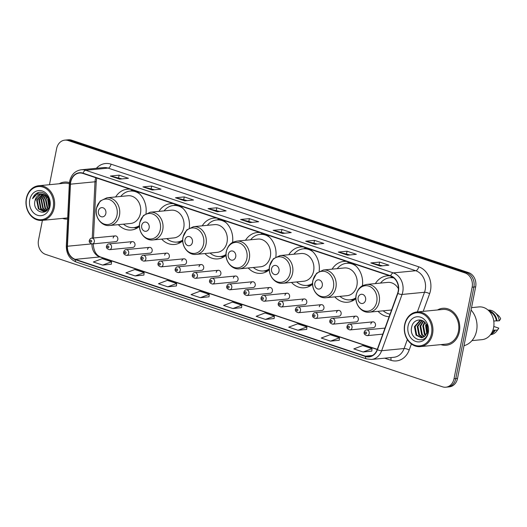 <?xml version="1.0" encoding="UTF-8"?>
<svg xmlns="http://www.w3.org/2000/svg" width="527" height="527" viewBox="0 0 527 527"><rect width="100%" height="100%" fill="white"/><g stroke="black" fill="none" stroke-linecap="round" stroke-linejoin="round"><path stroke-width="0.79" d="M378.07 311.312A20.5 16.857 -95.5 0 0 389.124 316.72M334.777 296.872A20.5 16.857 -95.5 0 0 347.728 302.221A20.5 16.857 -95.5 0 0 355.883 298.644M291.49 282.432A20.5 16.857 -95.5 0 0 304.435 287.782A20.5 16.857 -95.5 0 0 312.597 284.198M248.204 267.986A20.5 16.857 -95.5 0 0 261.148 273.335A20.5 16.857 -95.5 0 0 269.31 269.758M204.911 253.546A20.5 16.857 -95.5 0 0 217.862 258.895A20.5 16.857 -95.5 0 0 226.017 255.312M161.624 239.1A20.5 16.857 -95.5 0 0 174.569 244.456A20.5 16.857 -95.5 0 0 182.731 240.872M118.338 224.66A20.5 16.857 -95.5 0 0 131.282 230.009A20.5 16.857 -95.5 0 0 139.444 226.432M132.356 241.629L108.905 243.902A2.898 2.385 84.5 0 1 111.513 247.571A2.898 2.385 84.5 0 1 109.464 249.679L132.916 247.407A2.898 2.385 -95.5 0 0 134.965 245.292A2.898 2.385 -95.5 0 0 132.356 241.629A2.898 2.385 -95.5 0 0 130.314 243.737M149.536 247.361L126.085 249.64A2.898 2.385 84.5 0 1 128.693 253.303A2.898 2.385 84.5 0 1 126.645 255.411L150.096 253.138A2.898 2.385 -95.5 0 0 152.145 251.023A2.898 2.385 -95.5 0 0 149.536 247.361A2.898 2.385 -95.5 0 0 147.488 249.469M166.716 253.092L143.265 255.371A2.898 2.385 84.5 0 1 145.867 259.034A2.898 2.385 84.5 0 1 143.825 261.142L167.276 258.869A2.898 2.385 -95.5 0 0 169.319 256.754A2.898 2.385 -95.5 0 0 166.716 253.092A2.898 2.385 -95.5 0 0 164.668 255.206M183.897 258.823L160.445 261.102A2.898 2.385 84.5 0 1 163.047 264.765A2.898 2.385 84.5 0 1 161.005 266.873L184.457 264.6A2.898 2.385 -95.5 0 0 186.499 262.486A2.898 2.385 -95.5 0 0 183.897 258.823A2.898 2.385 -95.5 0 0 181.848 260.937M201.07 264.554L177.619 266.833A2.898 2.385 84.5 0 1 180.227 270.496A2.898 2.385 84.5 0 1 178.185 272.604L201.637 270.331A2.898 2.385 -95.5 0 0 203.679 268.217A2.898 2.385 -95.5 0 0 201.07 264.554A2.898 2.385 -95.5 0 0 199.028 266.669M218.25 270.285L194.799 272.564A2.898 2.385 84.5 0 1 197.408 276.227A2.898 2.385 84.5 0 1 195.359 278.335L218.81 276.062A2.898 2.385 -95.5 0 0 220.859 273.948A2.898 2.385 -95.5 0 0 218.25 270.285A2.898 2.385 -95.5 0 0 216.208 272.4M235.431 276.016L211.979 278.296A2.898 2.385 84.5 0 1 214.588 281.958A2.898 2.385 84.5 0 1 212.539 284.066L235.991 281.793A2.898 2.385 -95.5 0 0 238.039 279.679A2.898 2.385 -95.5 0 0 235.431 276.016A2.898 2.385 -95.5 0 0 233.389 278.131M252.611 281.747L229.159 284.027A2.898 2.385 84.5 0 1 231.768 287.689A2.898 2.385 84.5 0 1 229.719 289.797L253.171 287.525A2.898 2.385 -95.5 0 0 255.22 285.41A2.898 2.385 -95.5 0 0 252.611 281.747A2.898 2.385 -95.5 0 0 250.562 283.862M269.791 287.478L246.34 289.758A2.898 2.385 84.5 0 1 248.942 293.42A2.898 2.385 84.5 0 1 246.899 295.528L270.351 293.256A2.898 2.385 -95.5 0 0 272.393 291.141A2.898 2.385 -95.5 0 0 269.791 287.478A2.898 2.385 -95.5 0 0 267.742 289.593M286.971 293.21L263.52 295.489A2.898 2.385 84.5 0 1 266.122 299.152A2.898 2.385 84.5 0 1 264.08 301.26L287.531 298.987A2.898 2.385 -95.5 0 0 289.573 296.872A2.898 2.385 -95.5 0 0 286.971 293.21A2.898 2.385 -95.5 0 0 284.923 295.324M304.145 298.941L280.693 301.22A2.898 2.385 84.5 0 1 283.302 304.883A2.898 2.385 84.5 0 1 281.253 306.997L304.705 304.718A2.898 2.385 -95.5 0 0 306.754 302.603A2.898 2.385 -95.5 0 0 304.145 298.941A2.898 2.385 -95.5 0 0 302.103 301.055M321.325 304.672L297.874 306.951A2.898 2.385 84.5 0 1 300.482 310.614A2.898 2.385 84.5 0 1 298.434 312.728L321.885 310.449A2.898 2.385 -95.5 0 0 323.934 308.335A2.898 2.385 -95.5 0 0 321.325 304.672A2.898 2.385 -95.5 0 0 319.283 306.786M338.505 310.403L315.054 312.682A2.898 2.385 84.5 0 1 317.662 316.345A2.898 2.385 84.5 0 1 315.614 318.46L339.065 316.18A2.898 2.385 -95.5 0 0 341.114 314.066A2.898 2.385 -95.5 0 0 338.505 310.403A2.898 2.385 -95.5 0 0 336.463 312.518M355.685 316.134L332.234 318.413A2.898 2.385 84.5 0 1 334.836 322.076A2.898 2.385 84.5 0 1 332.794 324.191L356.245 321.911A2.898 2.385 -95.5 0 0 358.288 319.797A2.898 2.385 -95.5 0 0 355.685 316.134A2.898 2.385 -95.5 0 0 353.637 318.249M372.866 321.865L349.414 324.145A2.898 2.385 84.5 0 1 352.016 327.807A2.898 2.385 84.5 0 1 349.974 329.922L373.426 327.642A2.898 2.385 -95.5 0 0 375.468 325.534A2.898 2.385 -95.5 0 0 372.866 321.865A2.898 2.385 -95.5 0 0 370.817 323.98M115.176 235.898L91.724 238.171A2.898 2.385 84.5 0 1 94.333 241.84A2.898 2.385 84.5 0 1 92.284 243.948L115.736 241.676A2.898 2.385 -95.5 0 0 117.784 239.561A2.898 2.385 -95.5 0 0 115.176 235.898A2.898 2.385 -95.5 0 0 113.134 238.006M189.279 228.007A20.5 16.857 -95.5 0 0 179.338 205.609M173.528 203.666A20.5 16.857 -95.5 0 0 170.61 203.639A20.5 16.857 -95.5 0 0 158.93 211.38M232.565 242.453A20.5 16.857 -95.5 0 0 222.631 220.049M216.814 218.112A20.5 16.857 -95.5 0 0 213.896 218.086A20.5 16.857 -95.5 0 0 202.223 225.826M275.852 256.893A20.5 16.857 -95.5 0 0 265.918 234.489M260.107 232.552A20.5 16.857 -95.5 0 0 257.189 232.526A20.5 16.857 -95.5 0 0 245.51 240.266M319.145 271.333A20.5 16.857 -95.5 0 0 309.204 248.935M303.394 246.992A20.5 16.857 -95.5 0 0 300.476 246.972A20.5 16.857 -95.5 0 0 288.803 254.712M362.431 285.779A20.5 16.857 -95.5 0 0 352.497 263.375M346.68 261.438A20.5 16.857 -95.5 0 0 343.762 261.412A20.5 16.857 -95.5 0 0 332.089 269.152M389.973 275.878A20.5 16.857 -95.5 0 0 387.055 275.852A20.5 16.857 -95.5 0 0 375.376 283.592M145.986 213.567A20.5 16.857 -95.5 0 0 136.052 191.163M130.241 189.226A20.5 16.857 -95.5 0 0 127.323 189.2A20.5 16.857 -95.5 0 0 115.644 196.94M42.41 220.358L38.497 240.128A11.607 9.539 -95.5 0 0 45.592 254.389L442.509 386.811A11.607 9.539 -95.5 0 0 445.842 387.2L449.347 386.858A11.607 9.539 -95.5 0 0 457.528 378.412L475.65 286.872A11.607 9.539 -95.5 0 0 468.562 272.611L71.646 140.189A11.607 9.539 -95.5 0 0 68.312 139.8L66.56 139.971A11.607 9.539 -95.5 0 1 69.893 140.353A11.607 9.539 -95.5 0 0 66.56 139.971L64.808 140.142A11.607 9.539 -95.5 0 0 56.626 148.588L49.472 184.694M445.842 387.2A11.607 9.539 -95.5 0 0 454.024 378.755L472.146 287.215A11.607 9.539 -95.5 0 0 465.051 272.946L466.81 272.775L69.893 140.353L466.81 272.775A11.607 9.539 -95.5 0 1 473.898 287.044A11.607 9.539 -95.5 0 0 466.81 272.775L468.562 272.611M454.024 378.755L455.776 378.584L473.898 287.044L455.776 378.584A11.607 9.539 -95.5 0 1 447.594 387.029A11.607 9.539 -95.5 0 0 455.776 378.584L457.528 378.412M62.561 218.402A18.57 15.263 -95.5 0 0 67.614 219.074A18.57 15.263 -95.5 0 1 62.561 218.402M440.875 344.618A18.57 15.263 -95.5 0 0 446.27 345.257A18.57 15.263 -95.5 0 0 459.36 331.74A18.57 15.263 -95.5 0 0 442.687 308.295A18.57 15.263 -95.5 0 0 437.509 309.968A18.57 15.263 -95.5 0 1 442.687 308.295L442.687 308.295A18.57 15.263 -95.5 0 1 459.36 331.74A18.57 15.263 -95.5 0 1 446.27 345.257A18.57 15.263 -95.5 0 1 440.875 344.618M70.71 182.059A12.378 10.178 84.5 0 1 79.439 173.047A12.378 10.178 84.5 0 1 82.996 173.462L390.606 276.089A12.378 10.178 84.5 0 1 397.608 293.322L377.2 349.592A12.378 10.178 84.5 0 1 369.032 356.581A12.378 10.178 84.5 0 1 365.481 356.166L75.256 259.343A12.378 10.178 84.5 0 1 67.43 246.241L70.453 184.18A12.378 10.178 84.5 0 1 70.71 182.059M70.466 181.98A12.688 10.428 -95.5 0 0 70.196 184.147L67.179 246.214A12.688 10.428 -95.5 0 0 75.196 259.64L365.422 356.469A12.688 10.428 -95.5 0 0 377.431 349.724L397.845 293.46A12.688 10.428 -95.5 0 0 390.665 275.792L83.055 173.166A12.688 10.428 -95.5 0 0 70.466 181.98M380.145 266.036L388.913 265.186L379.611 262.084L370.843 262.933L380.145 266.036M382.516 265.806L371.14 262.947A3.096 1.653 108.4 0 0 370.843 262.933M379.097 264.666L379.611 262.084M347.589 255.173L356.351 254.324L347.049 251.221L338.281 252.071L347.589 255.173M349.961 254.943L338.578 252.084A3.096 1.653 108.4 0 0 338.281 252.071M346.542 253.803L347.049 251.221M315.027 244.311L323.795 243.461L314.494 240.358L305.726 241.208L315.027 244.311M317.399 244.08L306.022 241.221A3.096 1.653 108.4 0 0 305.726 241.208M313.98 242.94L314.494 240.358M282.465 233.448L291.233 232.598L281.932 229.495L273.164 230.345L282.465 233.448M284.843 233.217L273.46 230.358A3.096 1.653 108.4 0 0 273.164 230.345M281.418 232.078L281.932 229.495M119.669 179.134L128.436 178.284L119.135 175.181L110.367 176.031L119.669 179.134M122.04 178.903L110.663 176.051A3.096 1.653 108.4 0 0 110.367 176.031M118.621 177.764L119.135 175.181M152.231 189.997L160.998 189.147L151.69 186.044L142.929 186.894L152.231 189.997M154.602 189.766L143.219 186.914A3.096 1.653 108.4 0 0 142.929 186.894M151.183 188.626L151.69 186.044M184.786 200.859L193.554 200.01L184.252 196.907L175.484 197.757L184.786 200.859M187.164 200.629L175.781 197.777A3.096 1.653 108.4 0 0 175.484 197.757M183.739 199.489L184.252 196.907M217.348 211.722L226.116 210.872L216.814 207.77L208.046 208.62L217.348 211.722M219.719 211.492L208.343 208.633A3.096 1.653 108.4 0 0 208.046 208.62M216.301 210.352L216.814 207.77M249.91 222.585L258.678 221.735L249.37 218.633L240.602 219.482L249.91 222.585M252.281 222.354L240.898 219.495A3.096 1.653 108.4 0 0 240.602 219.482M248.863 221.215L249.37 218.633M69.432 182.619A18.57 15.263 -95.5 0 0 64.373 182.085A18.57 15.263 -95.5 0 0 59.195 183.752A18.57 15.263 -95.5 0 1 64.373 182.085A18.57 15.263 -95.5 0 1 69.432 182.619M465.051 272.946L68.135 140.525A11.607 9.539 -95.5 0 0 64.808 140.142M298.005 330.271L306.925 326.931L297.623 323.828L288.704 327.168L298.005 330.271L306.688 329.388M330.567 341.134L339.48 337.794L330.179 334.691L321.266 338.031L330.567 341.134L339.25 340.251M363.129 351.996L372.042 348.657L362.741 345.554L353.821 348.894L363.129 351.996L371.812 351.114M200.326 297.683L209.245 294.343L199.944 291.24L191.024 294.58L200.326 297.683L209.008 296.8M167.77 286.82L176.683 283.48L167.382 280.377L158.469 283.717L167.77 286.82L176.453 285.937M135.208 275.957L144.128 272.617L134.82 269.514L125.907 272.854L135.208 275.957L143.891 275.074M102.646 265.094L111.566 261.754L102.264 258.652L93.345 261.991L102.646 265.094L111.335 264.211M265.45 319.408L274.363 316.068L265.061 312.966L256.142 316.305L265.45 319.408L274.132 318.525M232.888 308.545L241.807 305.205L232.499 302.103L223.586 305.443L232.888 308.545L241.57 307.663M241.807 305.205L241.57 307.702M209.245 294.343L209.008 296.839M176.683 283.48L176.446 285.977M144.128 272.617L143.891 275.114M111.566 261.754L111.329 264.251M274.363 316.068L274.126 318.565M306.925 326.931L306.688 329.428M339.48 337.794L339.243 340.29M372.042 348.657L371.805 351.153M53.201 207.566A16.633 13.676 -95.5 0 0 43.036 187.118A16.633 13.676 -95.5 0 0 26.534 198.666A16.633 13.676 -95.5 0 0 36.699 219.12A16.633 13.676 -95.5 0 0 53.201 207.566M54.261 207.73A17.404 14.308 -95.5 0 0 38.623 185.748A17.404 14.308 -95.5 0 0 26.35 198.415A17.404 14.308 -95.5 0 0 41.989 220.398A17.404 14.308 -95.5 0 0 54.261 207.73M69.333 183.771A17.404 14.308 -95.5 0 0 64.485 183.238L38.623 185.748M48.899 207.203L47.647 199.344L48.089 197.954M49.11 206.584L48.418 198.501M48.016 208.982L47.153 208.046L45.46 199.555L46.831 196.4M48.24 208.613L47.707 207.994L46.007 199.502L47.14 196.716M47.061 210.108L44.966 208.257L43.267 199.766L45.632 195.412M47.311 209.871L45.513 208.205L43.813 199.713L45.928 195.622M46.027 210.833L42.773 208.468L41.073 199.977L44.466 194.773M46.284 210.681L43.319 208.415L41.62 199.924L44.755 194.904M45.763 211.32L45.236 211.314M44.96 211.294L40.579 208.685L38.886 200.194L43.333 194.377M45.842 211.268L45.506 211.241M45.23 211.202L41.126 208.626L39.433 200.141L43.609 194.456M47.621 209.555L43.873 211.511L38.385 208.896L36.692 200.405L42.232 194.186M46.304 210.925L43.873 211.511M44.143 211.479L38.939 208.844L37.239 200.352L42.503 194.219M35.045 200.563C31.818 212.131 47.614 217.21 49.354 205.635C51.323 197.79 43.477 189.687 37.173 193.007C35.006 194.147 33.464 196.037 32.562 198.672C35.342 194.186 39.064 192.79 43.721 194.489A8.742 7.187 -95.5 0 0 41.211 194.2A8.742 7.187 -95.5 0 0 35.045 200.563L40.362 194.417L41.422 194.186M43.721 194.489L47.186 196.769L49.354 200.774M42.97 194.167L47.667 196.643M29.756 199.746A12.615 10.369 -95.5 0 0 37.463 215.247A12.615 10.369 -95.5 0 0 49.979 206.492A12.615 10.369 -95.5 0 0 42.265 190.985A12.615 10.369 -95.5 0 0 29.756 199.746M32.562 198.672L38.537 192.539M105.848 213.488A4.644 3.814 -95.5 0 0 103.009 207.776A4.644 3.814 -95.5 0 0 98.404 211.004A4.644 3.814 -95.5 0 0 101.243 216.709A4.644 3.814 -95.5 0 0 105.848 213.488M109.636 225.503L130.65 223.468A13.926 11.449 -95.5 0 0 140.465 213.33A13.926 11.449 -95.5 0 0 127.956 195.748L106.948 197.783L100.17 201.037L96.434 208.205C94.379 216.986 101.566 226.623 109.636 225.503A13.926 11.449 -95.5 0 0 119.458 215.372A13.926 11.449 -95.5 0 0 106.948 197.783M139.741 194.002A18.373 15.105 -95.5 0 0 130.156 191.064A18.373 15.105 -95.5 0 0 120.775 196.439M137.33 191.98A18.373 15.105 -95.5 0 0 131.032 190.978L130.156 191.064M123.47 224.159A18.373 15.105 -95.5 0 0 133.706 227.638L134.583 227.552A18.373 15.105 -95.5 0 0 139.431 226.057M133.706 227.638A18.373 15.105 -95.5 0 0 139.424 225.622M149.134 227.927A4.644 3.814 -95.5 0 0 146.295 222.223A4.644 3.814 -95.5 0 0 141.691 225.444A4.644 3.814 -95.5 0 0 144.53 231.149A4.644 3.814 -95.5 0 0 149.134 227.927M152.929 239.95L173.936 237.908A13.926 11.449 -95.5 0 0 183.752 227.769A13.926 11.449 -95.5 0 0 171.242 210.187L150.235 212.229L143.456 215.484L139.727 222.644C137.666 231.425 144.859 241.07 152.929 239.95A13.926 11.449 -95.5 0 0 162.744 229.812A13.926 11.449 -95.5 0 0 150.235 212.229M183.034 208.448A18.373 15.105 -95.5 0 0 173.442 205.504A18.373 15.105 -95.5 0 0 164.068 210.886M180.623 206.419A18.373 15.105 -95.5 0 0 174.325 205.418L173.442 205.504M166.756 238.606A18.373 15.105 -95.5 0 0 176.993 242.077L177.876 241.992A18.373 15.105 -95.5 0 0 182.717 240.496M176.993 242.077A18.373 15.105 -95.5 0 0 182.717 240.068M192.421 242.367A4.644 3.814 -95.5 0 0 189.588 236.663A4.644 3.814 -95.5 0 0 184.984 239.884A4.644 3.814 -95.5 0 0 187.816 245.595A4.644 3.814 -95.5 0 0 192.421 242.367M196.215 254.389L217.223 252.347A13.926 11.449 -95.5 0 0 227.045 242.216A13.926 11.449 -95.5 0 0 214.535 224.627L193.528 226.669L186.742 229.924L183.014 237.091C180.952 245.872 188.146 255.509 196.215 254.389A13.926 11.449 -95.5 0 0 206.031 244.251A13.926 11.449 -95.5 0 0 193.528 226.669M226.32 222.888A18.373 15.105 -95.5 0 0 216.735 219.95A18.373 15.105 -95.5 0 0 207.355 225.325M223.909 220.859A18.373 15.105 -95.5 0 0 217.611 219.864L216.735 219.95M210.049 253.046A18.373 15.105 -95.5 0 0 220.286 256.524L221.162 256.438A18.373 15.105 -95.5 0 0 226.011 254.936M220.286 256.524A18.373 15.105 -95.5 0 0 226.004 254.508M235.714 256.814A4.644 3.814 -95.5 0 0 232.875 251.102A4.644 3.814 -95.5 0 0 228.27 254.33A4.644 3.814 -95.5 0 0 231.109 260.035A4.644 3.814 -95.5 0 0 235.714 256.814M239.502 268.829L260.516 266.794A13.926 11.449 -95.5 0 0 270.331 256.656A13.926 11.449 -95.5 0 0 257.822 239.074L236.814 241.109L233.27 242.091C231.669 242.743 227.947 244.963 226.3 251.531C224.245 260.312 231.432 269.956 239.502 268.829A13.926 11.449 -95.5 0 0 249.324 258.698A13.926 11.449 -95.5 0 0 236.814 241.109M269.607 237.328A18.373 15.105 -95.5 0 0 260.022 234.39A18.373 15.105 -95.5 0 0 250.641 239.772M267.196 235.305A18.373 15.105 -95.5 0 0 260.898 234.304L260.022 234.39M253.335 267.492A18.373 15.105 -95.5 0 0 263.572 270.964L264.449 270.878A18.373 15.105 -95.5 0 0 269.297 269.383M263.572 270.964A18.373 15.105 -95.5 0 0 269.29 268.948M279 271.253A4.644 3.814 -95.5 0 0 276.161 265.549A4.644 3.814 -95.5 0 0 271.557 268.77A4.644 3.814 -95.5 0 0 274.396 274.475A4.644 3.814 -95.5 0 0 279 271.253M282.795 283.276L303.802 281.234A13.926 11.449 -95.5 0 0 313.618 271.095A13.926 11.449 -95.5 0 0 301.115 253.513L280.1 255.555L273.322 258.81L269.593 265.97C267.532 274.751 274.725 284.396 282.795 283.276A13.926 11.449 -95.5 0 0 292.61 273.138A13.926 11.449 -95.5 0 0 280.1 255.555M312.9 251.774A18.373 15.105 -95.5 0 0 303.315 248.83A18.373 15.105 -95.5 0 0 293.934 254.212M310.489 249.745A18.373 15.105 -95.5 0 0 304.191 248.744L303.315 248.83M296.622 281.932A18.373 15.105 -95.5 0 0 306.859 285.403L307.742 285.324A18.373 15.105 -95.5 0 0 312.583 283.822M306.859 285.403A18.373 15.105 -95.5 0 0 312.583 283.394M322.287 285.693A4.644 3.814 -95.5 0 0 319.454 279.989A4.644 3.814 -95.5 0 0 314.85 283.216A4.644 3.814 -95.5 0 0 317.682 288.921A4.644 3.814 -95.5 0 0 322.287 285.693M326.081 297.715L347.089 295.673A13.926 11.449 -95.5 0 0 356.911 285.542A13.926 11.449 -95.5 0 0 344.401 267.953L323.394 269.995L316.608 273.25L312.88 280.417C310.818 289.198 318.012 298.835 326.081 297.715A13.926 11.449 -95.5 0 0 335.897 287.577A13.926 11.449 -95.5 0 0 323.394 269.995M356.186 266.214A18.373 15.105 -95.5 0 0 346.601 263.276A18.373 15.105 -95.5 0 0 337.221 268.651M353.775 264.185A18.373 15.105 -95.5 0 0 347.477 263.19L346.601 263.276M339.915 296.372A18.373 15.105 -95.5 0 0 350.152 299.85L351.028 299.764A18.373 15.105 -95.5 0 0 355.877 298.269M350.152 299.85A18.373 15.105 -95.5 0 0 355.87 297.834M365.58 300.14A4.644 3.814 -95.5 0 0 362.741 294.428A4.644 3.814 -95.5 0 0 358.136 297.656A4.644 3.814 -95.5 0 0 360.975 303.361A4.644 3.814 -95.5 0 0 365.58 300.14M398.445 288.737A13.926 11.449 -95.5 0 0 387.688 282.4L366.68 284.435L363.136 285.417C361.535 286.069 357.813 288.295 356.166 294.856C354.111 303.638 361.298 313.282 369.368 312.155A13.926 11.449 -95.5 0 0 379.19 302.024A13.926 11.449 -95.5 0 0 366.68 284.435M393.893 277.973A18.373 15.105 -95.5 0 0 389.888 277.716A18.373 15.105 -95.5 0 0 380.514 283.098M393.524 277.67A18.373 15.105 -95.5 0 0 390.764 277.63L389.888 277.716M383.201 310.818A18.373 15.105 -95.5 0 0 390.052 314.158M369.368 312.155L390.382 310.12A13.926 11.449 -95.5 0 0 391.587 309.922M431.514 333.782A16.633 13.676 -95.5 0 0 421.343 313.328A16.633 13.676 -95.5 0 0 404.841 324.882A16.633 13.676 -95.5 0 0 415.006 345.33A16.633 13.676 -95.5 0 0 431.514 333.782M432.568 333.94A17.404 14.308 -95.5 0 0 416.936 311.964A17.404 14.308 -95.5 0 0 404.664 324.632A17.404 14.308 -95.5 0 0 420.296 346.614A17.404 14.308 -95.5 0 0 432.568 333.94M420.296 346.614L446.158 344.105A17.404 14.308 -95.5 0 0 458.431 331.43A17.404 14.308 -95.5 0 0 442.799 309.454L416.936 311.964M464.004 345.692A20.889 17.174 -95.5 0 0 476.566 330.877A20.889 17.174 -95.5 0 0 471.066 310.028M471.955 340.626L482.007 339.651A16.442 13.518 -95.5 0 0 493.601 327.682A16.442 13.518 -95.5 0 0 478.832 306.925L471.54 307.636M426.745 333.479L425.572 325.594L426.086 324.059M427.041 332.715L426.481 324.784M425.473 335.515L424.387 334.362L422.786 325.864L424.61 322.162M425.796 335.106L425.085 334.296L423.484 325.798L424.966 322.537M424.149 336.74L421.607 334.632L420.006 326.134L423.247 321.075M424.479 336.483L422.298 334.566L420.704 326.068L423.576 321.299M422.812 337.478L418.82 334.902L417.219 326.404L422.055 320.449M423.155 337.333L419.518 334.836L417.918 326.338L422.325 320.568M424.703 336.285L427.377 331.457L426.218 324.296C422.766 317.471 413.385 319.184 411.818 326.542C408.142 339.289 425.342 345.514 427.865 332.939L427.147 324.276L427.687 331.878L424.703 336.285L421.435 337.8L416.04 335.172L414.439 326.674L419.848 320.515L421.455 320.232M421.784 337.754L416.732 335.106L415.131 326.608L420.546 320.449L421.462 320.238M408.069 325.956A12.615 10.369 -95.5 0 0 415.777 341.463A12.615 10.369 -95.5 0 0 428.286 332.702A12.615 10.369 -95.5 0 0 420.579 317.195A12.615 10.369 -95.5 0 0 408.069 325.956M491.651 332.978A11.607 9.539 -95.5 0 0 494.53 330.119L492.89 330.284M490.472 334.75A12.378 10.178 -95.5 0 0 496.829 330.963A12.378 10.178 -95.5 0 0 497.402 330.139L498.805 328.15L493.799 326.476M497.402 330.139L494.53 330.119M490.821 334.276A12.378 10.178 -95.5 0 0 495.209 330.35M493.766 321.075L496.375 320.818A11.607 9.539 -95.5 0 0 489.576 311.622M496.375 320.818L499.247 320.831L500.65 318.848A7.734 6.364 -95.5 0 0 498.549 315.732L495.051 312.597A12.378 10.178 -95.5 0 0 488.081 310.107M499.247 320.831A12.378 10.178 -95.5 0 0 495.051 312.597M497.053 321.048A12.378 10.178 -95.5 0 0 488.516 310.508M71.646 140.189L68.135 140.525M475.65 286.872L472.146 287.215M95.795 177.731A12.378 10.178 -95.5 0 0 95.262 179.674A12.378 10.178 -95.5 0 0 94.998 181.795L92.258 238.125M96.382 168.297A19.341 15.902 84.5 0 1 111.059 164.167L418.669 266.794A3.867 2.068 -71.6 0 1 415.744 270.726L108.127 168.1A15.474 12.72 -95.5 0 0 103.687 167.586L81.244 169.766A15.474 12.72 84.5 0 1 85.684 170.28A3.867 2.068 108.4 0 0 83.055 173.166M418.669 266.794A19.341 15.902 84.5 0 1 430.487 290.575A19.341 15.902 84.5 0 1 429.617 293.723L423.221 311.352M397.845 293.46A3.867 1.107 19.9 0 0 402.055 294.455L424.498 292.274A15.474 12.72 -95.5 0 0 425.197 289.751A15.474 12.72 -95.5 0 0 415.744 270.726L393.3 272.907A15.474 12.72 84.5 0 1 402.055 294.455L381.647 350.718A15.474 12.72 84.5 0 1 371.436 359.46L393.88 357.28A15.474 12.72 -95.5 0 0 404.09 348.538L407.358 339.526M81.244 169.766C75.144 170.741 71.277 174.595 69.643 181.308L69.333 183.857A3.867 0.389 2.8 0 0 70.196 184.147M69.333 183.857L66.31 245.925C66.362 253.895 69.689 259.277 76.283 262.064A3.867 2.068 -71.6 0 1 75.196 259.64M365.422 356.469A3.867 2.068 108.4 0 0 366.509 358.887L371.436 359.46M377.431 349.724A3.867 1.107 19.9 0 0 381.647 350.718L404.09 348.538A3.867 1.107 -160.1 0 1 409.202 349.994A19.341 15.902 84.5 0 1 390.889 360.27L384.618 358.176M66.31 245.925A3.867 0.389 2.8 0 0 67.179 246.214M390.665 275.792A3.867 2.068 -71.6 0 1 393.3 272.907L85.684 170.28L108.127 168.1A3.867 2.068 -71.6 0 0 111.059 164.167M411.396 343.96L409.202 349.994M417.371 311.918L424.498 292.274A3.867 1.107 -160.1 0 1 429.617 293.723M390.718 357.583A3.867 2.068 -71.6 0 1 390.889 360.27M365.481 356.166L372.444 355.494M70.453 184.18L94.998 181.795A6.963 0.698 -177.2 0 0 96.23 181.459L93.477 238.006M67.43 246.241L91.507 243.909M91.975 243.961A12.378 10.178 -95.5 0 0 99.801 256.959L377.227 349.513M75.256 259.343L99.801 256.959A6.963 3.722 -71.6 0 1 100.683 257.051L377.292 349.335M250.101 222.565L240.898 219.495M217.539 211.702L208.343 208.633M184.984 200.84L175.781 197.777M152.422 189.977L143.219 186.914M119.86 179.114L110.663 176.051M282.663 233.428L273.46 230.358M315.218 244.291L306.022 241.221M347.78 255.154L338.578 252.084M380.336 266.016L371.14 262.947M117.001 215.214A12.793 10.52 -95.5 0 0 109.181 199.489A12.793 10.52 -95.5 0 0 96.487 208.376A12.793 10.52 -95.5 0 0 104.306 224.1A12.793 10.52 -95.5 0 0 117.001 215.214M134.385 190.609A18.544 15.25 -95.5 0 0 130.531 191.024M134.082 227.605A18.544 15.25 -95.5 0 0 138.641 227.078M160.287 229.66A12.793 10.52 -95.5 0 0 152.468 213.929A12.793 10.52 -95.5 0 0 139.774 222.816A12.793 10.52 -95.5 0 0 147.593 238.547A12.793 10.52 -95.5 0 0 160.287 229.66M177.678 205.049A18.544 15.25 -95.5 0 0 173.818 205.471M177.368 242.045A18.544 15.25 -95.5 0 0 181.934 241.518M203.574 244.1A12.793 10.52 -95.5 0 0 195.754 228.375A12.793 10.52 -95.5 0 0 183.067 237.255A12.793 10.52 -95.5 0 0 190.886 252.986A12.793 10.52 -95.5 0 0 203.574 244.1M220.965 219.495A18.544 15.25 -95.5 0 0 217.104 219.911M220.655 256.484A18.544 15.25 -95.5 0 0 225.22 255.964M246.867 258.546A12.793 10.52 -95.5 0 0 239.047 242.815A12.793 10.52 -95.5 0 0 226.353 251.702A12.793 10.52 -95.5 0 0 234.172 267.426A12.793 10.52 -95.5 0 0 246.867 258.546M264.258 233.935A18.544 15.25 -95.5 0 0 260.397 234.35M263.948 270.931A18.544 15.25 -95.5 0 0 268.513 270.404M290.153 272.986A12.793 10.52 -95.5 0 0 282.334 257.255A12.793 10.52 -95.5 0 0 269.64 266.142A12.793 10.52 -95.5 0 0 277.459 281.873A12.793 10.52 -95.5 0 0 290.153 272.986M307.544 248.375A18.544 15.25 -95.5 0 0 303.684 248.797M307.234 285.37A18.544 15.25 -95.5 0 0 311.8 284.843M333.439 287.426A12.793 10.52 -95.5 0 0 325.62 271.701A12.793 10.52 -95.5 0 0 312.933 280.588A12.793 10.52 -95.5 0 0 320.752 296.312A12.793 10.52 -95.5 0 0 333.439 287.426M350.83 262.821A18.544 15.25 -95.5 0 0 346.97 263.236M350.521 299.81A18.544 15.25 -95.5 0 0 355.086 299.29M376.733 301.872A12.793 10.52 -95.5 0 0 368.913 286.141A12.793 10.52 -95.5 0 0 356.219 295.028A12.793 10.52 -95.5 0 0 364.038 310.752A12.793 10.52 -95.5 0 0 376.733 301.872M392.958 277.261A18.544 15.25 -95.5 0 0 390.263 277.683M91.685 241.425A0.968 0.797 -95.5 0 0 90.137 240.911A0.968 0.797 -95.5 0 0 91.685 241.425M108.865 247.156A0.968 0.797 -95.5 0 0 107.317 246.643A0.968 0.797 -95.5 0 0 108.865 247.156M126.045 252.888A0.968 0.797 -95.5 0 0 124.491 252.374A0.968 0.797 -95.5 0 0 126.045 252.888M143.225 258.619A0.968 0.797 -95.5 0 0 141.671 258.105A0.968 0.797 -95.5 0 0 143.225 258.619M160.399 264.35A0.968 0.797 -95.5 0 0 158.851 263.836A0.968 0.797 -95.5 0 0 160.399 264.35M177.579 270.081A0.968 0.797 -95.5 0 0 176.031 269.567A0.968 0.797 -95.5 0 0 177.579 270.081M194.759 275.812A0.968 0.797 -95.5 0 0 193.211 275.298A0.968 0.797 -95.5 0 0 194.759 275.812M211.94 281.543A0.968 0.797 -95.5 0 0 210.392 281.029A0.968 0.797 -95.5 0 0 211.94 281.543M229.12 287.274A0.968 0.797 -95.5 0 0 227.565 286.76A0.968 0.797 -95.5 0 0 229.12 287.274M246.3 293.012A0.968 0.797 -95.5 0 0 244.745 292.492A0.968 0.797 -95.5 0 0 246.3 293.012M263.474 298.743A0.968 0.797 -95.5 0 0 261.926 298.223A0.968 0.797 -95.5 0 0 263.474 298.743M280.654 304.474A0.968 0.797 -95.5 0 0 279.106 303.954A0.968 0.797 -95.5 0 0 280.654 304.474M297.834 310.205A0.968 0.797 -95.5 0 0 296.286 309.685A0.968 0.797 -95.5 0 0 297.834 310.205M315.014 315.936A0.968 0.797 -95.5 0 0 313.466 315.416A0.968 0.797 -95.5 0 0 315.014 315.936M332.194 321.668A0.968 0.797 -95.5 0 0 330.64 321.147A0.968 0.797 -95.5 0 0 332.194 321.668M349.375 327.399A0.968 0.797 -95.5 0 0 347.82 326.878A0.968 0.797 -95.5 0 0 349.375 327.399M385 328.09L366.594 329.876A2.898 2.385 84.5 0 1 369.196 333.538A2.898 2.385 84.5 0 1 367.154 335.653L382.806 334.131M366.548 333.13A0.968 0.797 -95.5 0 0 365 332.609A0.968 0.797 -95.5 0 0 366.548 333.13M76.283 262.064L366.509 358.887M93.207 243.527C93.628 250.865 96.118 255.371 100.683 257.051M96.23 181.459L96.77 178.06M67.673 217.908L41.989 220.398M133.878 227.618L137.06 228.132M130.327 191.044L132.883 190.109M177.164 242.064L180.353 242.572M173.614 205.49L176.17 204.548M220.457 256.504L223.639 257.018M216.907 219.93L219.463 218.988M263.744 270.95L266.925 271.458M260.193 234.37L262.749 233.435M307.03 285.39L310.219 285.897M303.48 248.816L306.035 247.874M350.323 299.83L353.505 300.344M346.773 263.256L349.329 262.314M390.059 277.696L392.325 276.866M498.12 329.256L496.829 330.963M91.724 238.171C90.73 238.138 89.933 238.896 89.333 240.424C88.846 242.071 89.834 243.243 92.284 243.948M108.905 243.902C107.91 243.876 107.113 244.627 106.513 246.162C106.026 247.802 107.007 248.975 109.464 249.679M126.085 249.64C125.09 249.607 124.293 250.358 123.693 251.893C123.206 253.533 124.188 254.706 126.645 255.411M143.265 255.371C142.27 255.338 141.473 256.089 140.874 257.624C140.386 259.264 141.368 260.437 143.825 261.142M160.445 261.102C159.444 261.069 158.647 261.82 158.047 263.355C157.566 264.995 158.548 266.168 161.005 266.873M177.619 266.833C176.624 266.8 175.827 267.551 175.227 269.086C174.74 270.726 175.728 271.899 178.185 272.604M194.799 272.564C193.804 272.531 193.007 273.282 192.408 274.817C191.92 276.458 192.908 277.63 195.359 278.335M211.979 278.296C210.984 278.263 210.187 279.014 209.588 280.548C209.1 282.189 210.082 283.361 212.539 284.066M229.159 284.027C228.165 283.994 227.368 284.745 226.768 286.28C226.281 287.92 227.262 289.099 229.719 289.797M246.34 289.758C245.345 289.725 244.548 290.476 243.948 292.011C243.461 293.651 244.442 294.83 246.899 295.528M263.52 295.489C262.518 295.456 261.721 296.207 261.122 297.742C260.641 299.382 261.623 300.561 264.08 301.26M280.693 301.22C279.699 301.187 278.902 301.938 278.302 303.473C277.815 305.113 278.803 306.292 281.253 306.997M297.874 306.951C296.879 306.918 296.082 307.669 295.482 309.204C294.995 310.844 295.983 312.024 298.434 312.728M315.054 312.682C314.059 312.649 313.262 313.4 312.663 314.935C312.175 316.575 313.157 317.755 315.614 318.46M332.234 318.413C331.239 318.38 330.442 319.131 329.843 320.666C329.355 322.313 330.337 323.486 332.794 324.191M349.414 324.145C348.419 324.112 347.622 324.863 347.023 326.397C346.535 328.044 347.517 329.217 349.974 329.922M366.594 329.876C365.593 329.843 364.796 330.594 364.197 332.129C363.709 333.775 364.697 334.948 367.154 335.653"/></g></svg>
